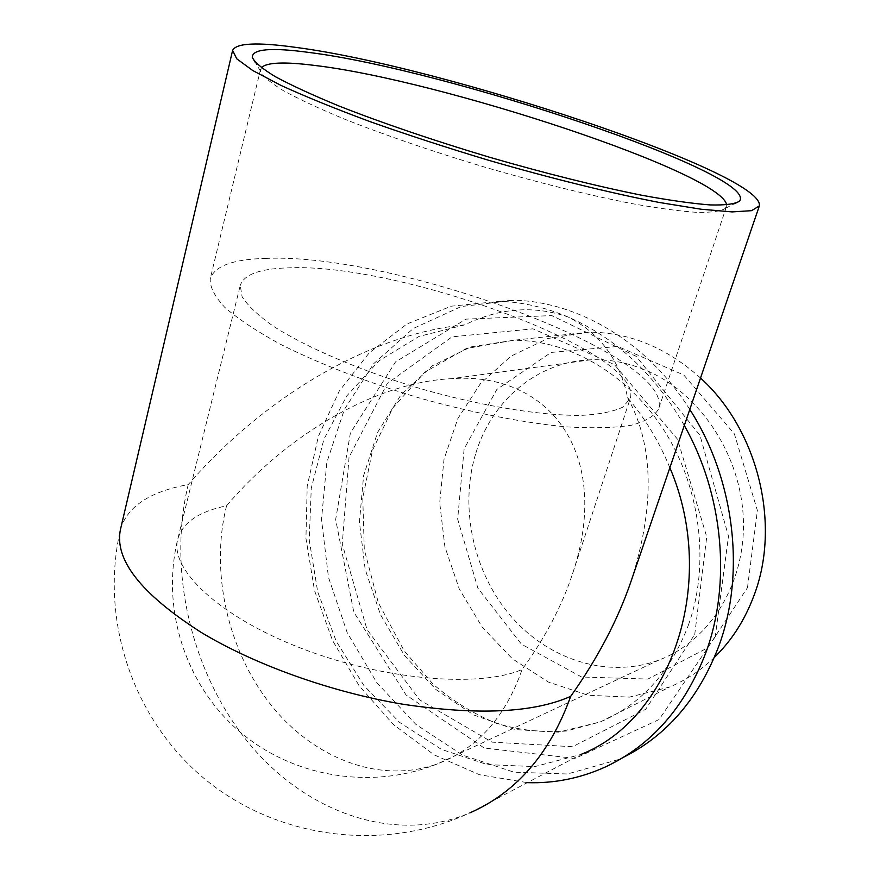 <?xml version="1.0" encoding="UTF-8"?>
<svg xmlns="http://www.w3.org/2000/svg" width="880" height="880" viewBox="0 0 880 880"><rect width="100%" height="100%" fill="white"/><g stroke="black" fill="none" stroke-linecap="round" stroke-linejoin="round"><path stroke-width="0.66" stroke-dasharray="4.4 3.3" d="M669.867 467.731C659.186 441.661 645.095 418.319 627.605 397.727C619.861 360.118 600.083 333.245 568.26 317.075C534.193 305.206 499.719 307.791 464.827 324.841L418.99 336.446L378.939 360.844L346.753 395.945L323.906 439.285L311.267 488.191L309.221 539.946L317.702 591.855L336.226 641.256L363.946 685.575L399.564 722.37L441.419 749.375L487.355 764.621L534.82 766.601L580.855 754.468L469.865 812.889C394.097 844.91 304.909 812.053 248.017 742.192C191.07 672.001 167.486 570.328 188.21 484.583C149.963 491.568 127.413 506.418 120.538 529.122C99.121 620.796 133.606 721.413 206.624 780.538C279.73 839.575 384.934 852.225 469.865 812.889M684.31 425.48C654.676 374.154 615.989 338.019 568.26 317.075C545.545 307.417 522.709 302.148 499.763 301.279L451.242 306.196L406.989 323.972L369.116 352.968L339.218 391.182L318.362 436.37L307.197 486.211L305.943 538.373L314.512 590.524L332.497 640.409L359.172 685.828L393.525 724.658L434.203 754.897L479.49 774.73L527.307 782.65M689.777 409.475C647.823 342.749 579.293 302.082 514.877 300.212L461.274 306.537L413.248 328.493L373.615 363.759L344.388 409.453L326.821 462.418L321.497 519.42L328.46 577.225L347.226 632.676L376.849 682.726L415.921 724.427L462.473 755.051L514.008 772.2L567.424 773.993L619.146 759.363L623.425 757.317M694.738 634.425L706.739 536.877L677.523 439.197L614.317 364.54L532.972 328.823L452.023 336.864L387.266 383.46L349.052 457.204L342.254 544.093L367.037 629.618L419.551 699.842L492.019 742.137L572.55 746.724L645.667 709.324L694.738 634.425M261.316 67.694L260.59 71.346C263.021 76.351 270.545 82.742 283.151 90.53C298.716 99.044 318.989 108.504 343.959 118.91C385.418 135.355 432.839 151.591 486.233 167.596C539.726 183.04 588.071 194.997 631.246 203.489C657.492 208.175 679.294 211.134 696.652 212.355C711.161 212.597 720.72 211.277 725.351 208.395L726.66 204.952M266.178 258.379C233.255 259.16 214.61 265.958 210.243 278.762C209.781 286.902 214.632 296.439 224.807 307.373C238.128 318.956 256.564 331.199 280.104 344.102C318.626 363.561 367.565 382.536 419.958 398.145C472.571 412.885 523.721 422.84 566.17 426.844C592.603 428.45 614.394 427.9 631.543 425.205C645.722 421.399 654.742 415.954 658.614 408.881C674.597 354.97 395.252 252.714 266.178 258.379M700.524 378.037C666.567 347.556 629.365 332.277 588.907 332.167L547.921 338.47L511.093 356.103L480.535 383.493L457.831 418.605L444.037 459.14L439.692 502.689L444.895 546.799L459.305 589.05L482.185 627.11L512.369 658.779L548.328 682.044L588.104 695.244L629.376 697.125L669.504 687.06C685.982 680.196 700.931 670.307 714.362 657.415M747.483 587.653L757.405 510.554L734.349 433.818L683.76 374.99L617.782 346.445L551.1 352.429L496.826 389.477L464.134 448.844L457.655 519.123L477.873 588.148L521.477 644.215L581.592 677.006L647.933 679.063L707.652 647.812L747.483 587.653M688.446 625.02C709.918 564.971 700.854 488.95 664.873 431.618C628.76 374.308 569.404 340.043 513.623 340.263L470.844 346.896L432.553 365.684L400.939 394.9L377.608 432.366L363.605 475.629L359.425 522.126L365.156 569.272L380.413 614.537L404.426 655.424L436.029 689.601L473.616 714.934L515.185 729.575L558.327 732.16L600.303 721.919C641.047 704.583 670.428 672.287 688.446 625.02M226.545 505.802C210.1 571.263 227.414 649.649 270.347 704.187C313.28 758.516 380.347 784.784 437.987 763.664C372.163 790.35 293.117 777.612 239.118 731.214C185.207 684.728 160.798 608.256 177.793 539C182.754 522.544 199.001 511.478 226.545 505.802C289.608 431.563 378.422 382.14 451.44 378.686C549.989 371.272 612.491 454.718 572.583 573.639C561.968 605.836 545.149 637.78 522.126 669.471C479.556 688.05 383.339 680.13 301.136 648.252C218.757 616.506 169.367 569.118 177.793 539L240.24 285.461L242.121 296.791C247.676 305.569 257.928 315.271 272.877 325.908C306.427 347.644 361.867 371.349 422.521 389.235C483.34 406.472 542.344 415.899 581.779 415.36C599.83 414.337 613.459 411.598 622.688 407.165L630.201 398.651C645.194 352.363 398.387 261.932 287.089 267.905C259.479 268.807 243.87 274.659 240.24 285.461M475.475 454.399C459.316 508.453 473.517 572.88 511.159 616.517C548.812 660.022 608.234 679.118 659.164 659.956C709.687 640.992 745.69 583.627 743.369 519.508C741.191 455.422 700.436 393.745 647.053 370.744C628.562 362.78 609.873 359.128 590.997 359.788C536.943 361.394 491.051 401.126 475.475 454.399M464.827 324.841C374.022 333.223 266.926 393.855 188.21 484.583M631.125 581.086C654.984 506.308 653.807 445.192 627.605 397.727M659.164 659.956L437.987 763.664C477.378 748.418 505.428 717.024 522.126 669.471M605.506 766.898L619.146 759.363M499.763 301.279L514.877 300.212M260.557 69.245L210.243 278.762M726.473 206.657L658.614 408.881M588.907 332.167L513.623 340.263L466.257 348.535L424.93 372.086L392.931 407.814L372.537 450.153L362.769 497.86L364.287 549.648L378.345 602.734L404.184 650.859L433.125 684.211C452.551 700.876 473.583 713.9 496.21 723.261C519.376 730.257 542.729 732.853 566.247 731.049L600.303 721.919L669.504 687.06M572.583 573.639L630.201 398.651M590.997 359.788L451.44 378.686M725.351 208.395L734.58 203.687M260.59 71.346L255.178 62.249M715.253 636.713L659.076 719.532L575.036 758.428L484.242 748.055L406.021 694.914L353.804 612.128L335.665 519.497L350.383 433.037L395.538 361.9L465.982 319.132L551.826 315.59L636.108 356.312L699.941 435.27L728.486 536.217L715.253 636.713"/><path stroke-width="1.32" d="M580.855 754.468C671.264 719.323 718.762 581.845 669.867 467.731M527.307 782.65C554.356 783.53 580.415 778.283 605.506 766.898C651.365 745.349 684.794 707.344 705.782 652.883C731.478 583.583 723.426 494.637 684.31 425.48M309.265 52.481C271.194 47.3 252.197 48.928 252.274 57.365C254.672 62.359 262.427 68.838 275.539 76.791C291.797 85.525 313.049 95.304 339.284 106.117C382.91 123.255 432.894 140.261 489.236 157.157C544.489 173.195 597.718 186.45 641.861 195.261C669.361 200.31 692.12 203.533 710.138 204.93C725.142 205.315 734.943 204.061 739.519 201.168C759.913 174.526 446.897 69.663 309.265 52.481M295.636 47.366C257.125 42.009 236.115 43.032 232.606 50.435L236.764 58.817L252.824 70.576L280.995 85.415C305.591 96.657 335.346 108.757 370.271 121.715C407.506 134.871 446.864 147.697 488.367 160.204C550.726 178.288 610.522 193.017 659.12 202.444L701.118 209.231L732.171 211.904L751.564 210.672L759.352 205.909C765.171 173.459 441.848 66.242 295.636 47.366M623.425 757.317C666.853 735.449 698.577 698.566 718.597 646.657C745.91 573.793 734.734 479.149 689.777 409.475M726.66 204.952C721.996 173.096 440.33 80.047 314.424 65.406C284.328 61.6 266.629 62.359 261.316 67.694M714.362 657.415C731.61 640.673 744.766 620.158 753.852 595.892C781.33 524.777 758.054 429.924 700.524 378.037M232.606 50.435L120.538 529.122C113.905 559.262 140.657 593.615 200.783 632.159C254.331 664.62 331.1 692.175 402.809 704.22C477.554 715.495 533.522 712.877 570.691 696.355C597.817 658.064 617.969 619.63 631.125 581.086L759.352 205.909M469.865 812.889C516.406 792.407 550.011 753.566 570.691 696.355M734.58 203.687L739.519 201.168M255.178 62.249L252.274 57.365"/></g></svg>
